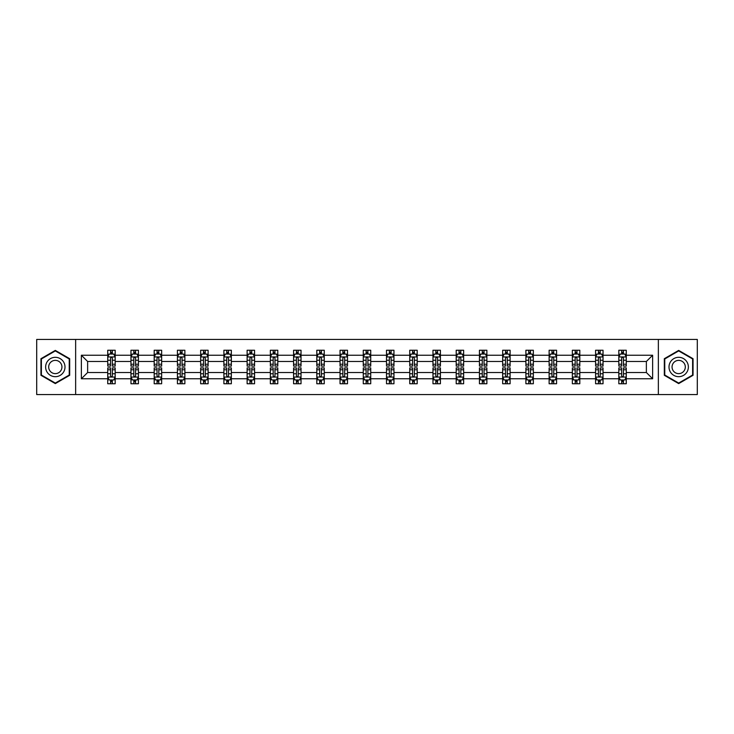 <?xml version="1.0" encoding="UTF-8"?>
<svg xmlns="http://www.w3.org/2000/svg" width="734" height="734" viewBox="0 0 734 734"><rect width="100%" height="100%" fill="white"/><g stroke="black" fill="none" stroke-linecap="round" stroke-linejoin="round"><path stroke-width="1.1" d="M658.361 339.447L36.7 339.447L36.7 394.553L697.3 394.553L697.3 339.447L658.361 339.447L658.361 394.553M626.267 378.762L626.267 372.514L646.37 372.514L652.627 378.762L626.267 378.762L626.267 383.754L623.441 383.754L623.441 379.955M75.639 394.553L75.639 339.447M618.817 378.762L603.036 378.762L603.036 372.514L618.817 372.514L618.817 383.754L626.267 383.754L626.267 379.781L624.863 379.781M603.036 378.762L603.036 383.754L600.201 383.754L600.201 379.955M595.586 378.762L579.805 378.762L579.805 372.514L595.586 372.514L595.586 383.754L603.036 383.754L603.036 379.781L601.632 379.781M579.805 378.762L579.805 383.754L576.97 383.754L576.97 379.955M572.355 378.762L556.574 378.762L556.574 372.514L572.355 372.514L572.355 383.754L579.805 383.754L579.805 379.781L578.401 379.781M556.574 378.762L556.574 383.754L553.739 383.754L553.739 379.955M549.124 378.762L533.343 378.762L533.343 372.514L549.124 372.514L549.124 383.754L556.574 383.754L556.574 379.781L555.17 379.781M533.343 378.762L533.343 383.754L530.508 383.754L530.508 379.955M525.893 378.762L510.112 378.762L510.112 372.514L525.893 372.514L525.893 383.754L533.343 383.754L533.343 379.781L531.939 379.781M510.112 378.762L510.112 383.754L507.277 383.754L507.277 379.955M502.662 378.762L486.881 378.762L486.881 372.514L502.662 372.514L502.662 383.754L510.112 383.754L510.112 379.781L508.708 379.781M486.881 378.762L486.881 383.754L484.045 383.754L484.045 379.955M479.43 378.762L463.649 378.762L463.649 372.514L479.43 372.514L479.43 383.754L486.881 383.754L486.881 379.781L485.477 379.781M463.649 378.762L463.649 383.754L460.814 383.754L460.814 379.955M456.199 378.762L440.418 378.762L440.418 372.514L456.199 372.514L456.199 383.754L463.649 383.754L463.649 379.781L462.246 379.781M440.418 378.762L440.418 383.754L437.583 383.754L437.583 379.955M432.968 378.762L417.187 378.762L417.187 372.514L432.968 372.514L432.968 383.754L440.418 383.754L440.418 379.781L439.015 379.781M417.187 378.762L417.187 383.754L414.352 383.754L414.352 379.955M409.737 378.762L393.956 378.762L393.956 372.514L409.737 372.514L409.737 383.754L417.187 383.754L417.187 379.781L415.783 379.781M393.956 378.762L393.956 383.754L391.121 383.754L391.121 379.955M386.506 378.762L370.725 378.762L370.725 372.514L386.506 372.514L386.506 383.754L393.956 383.754L393.956 379.781L392.552 379.781M370.725 378.762L370.725 383.754L367.89 383.754L367.89 379.955M363.275 378.762L347.494 378.762L347.494 372.514L363.275 372.514L363.275 383.754L370.725 383.754L370.725 379.781L369.321 379.781M347.494 378.762L347.494 383.754L344.659 383.754L344.659 379.955M340.044 378.762L324.263 378.762L324.263 372.514L340.044 372.514L340.044 383.754L347.494 383.754L347.494 379.781L346.09 379.781M324.263 378.762L324.263 383.754L321.428 383.754L321.428 379.955M316.813 378.762L301.032 378.762L301.032 372.514L316.813 372.514L316.813 383.754L324.263 383.754L324.263 379.781L322.859 379.781M301.032 378.762L301.032 383.754L298.197 383.754L298.197 379.955M293.582 378.762L277.801 378.762L277.801 372.514L293.582 372.514L293.582 383.754L301.032 383.754L301.032 379.781L299.628 379.781M277.801 378.762L277.801 383.754L274.966 383.754L274.966 379.955M270.351 378.762L254.57 378.762L254.57 372.514L270.351 372.514L270.351 383.754L277.801 383.754L277.801 379.781L276.397 379.781M254.57 378.762L254.57 383.754L251.734 383.754L251.734 379.955M247.119 378.762L231.338 378.762L231.338 372.514L247.119 372.514L247.119 383.754L254.57 383.754L254.57 379.781L253.166 379.781M231.338 378.762L231.338 383.754L228.503 383.754L228.503 379.955M223.888 378.762L208.107 378.762L208.107 372.514L223.888 372.514L223.888 383.754L231.338 383.754L231.338 379.781L229.935 379.781M208.107 378.762L208.107 383.754L205.272 383.754L205.272 379.955M200.657 378.762L184.876 378.762L184.876 372.514L200.657 372.514L200.657 383.754L208.107 383.754L208.107 379.781L206.704 379.781M184.876 378.762L184.876 383.754L182.041 383.754L182.041 379.955M177.426 378.762L161.645 378.762L161.645 372.514L177.426 372.514L177.426 383.754L184.876 383.754L184.876 379.781L183.472 379.781M161.645 378.762L161.645 383.754L158.81 383.754L158.81 379.955M154.195 378.762L138.414 378.762L138.414 372.514L154.195 372.514L154.195 383.754L161.645 383.754L161.645 379.781L160.241 379.781M138.414 378.762L138.414 383.754L135.579 383.754L135.579 379.955M130.964 378.762L115.183 378.762L115.183 372.514L130.964 372.514L130.964 383.754L138.414 383.754L138.414 379.781L137.01 379.781M115.183 378.762L115.183 383.754L112.348 383.754L112.348 379.955M107.733 378.762L81.373 378.762L81.373 355.238L107.733 355.238L107.733 361.486L87.63 361.486L87.63 372.514L107.733 372.514L107.733 383.754L115.183 383.754L115.183 379.781L113.779 379.781M109.137 354.219L107.733 354.219L107.733 350.246L107.733 355.238M110.559 354.045L110.559 350.246L107.733 350.246L115.183 350.246L115.183 355.238L130.964 355.238L130.964 350.246L138.414 350.246L138.414 355.238L154.195 355.238L154.195 350.246L161.645 350.246L161.645 355.238L177.426 355.238L177.426 350.246L184.876 350.246L184.876 355.238L200.657 355.238L200.657 350.246L208.107 350.246L208.107 355.238L223.888 355.238L223.888 350.246L231.338 350.246L231.338 355.238L247.119 355.238L247.119 350.246L254.57 350.246L254.57 355.238L270.351 355.238L270.351 350.246L277.801 350.246L277.801 355.238L293.582 355.238L293.582 350.246L301.032 350.246L301.032 355.238L316.813 355.238L316.813 350.246L324.263 350.246L324.263 355.238L340.044 355.238L340.044 350.246L347.494 350.246L347.494 355.238L363.275 355.238L363.275 350.246L370.725 350.246L370.725 355.238L386.506 355.238L386.506 350.246L393.956 350.246L393.956 355.238L409.737 355.238L409.737 350.246L417.187 350.246L417.187 355.238L432.968 355.238L432.968 350.246L440.418 350.246L440.418 355.238L456.199 355.238L456.199 350.246L463.649 350.246L463.649 355.238L479.43 355.238L479.43 350.246L486.881 350.246L486.881 355.238L502.662 355.238L502.662 350.246L510.112 350.246L510.112 355.238L525.893 355.238L525.893 350.246L533.343 350.246L533.343 355.238L549.124 355.238L549.124 350.246L556.574 350.246L556.574 355.238L572.355 355.238L572.355 350.246L579.805 350.246L579.805 355.238L595.586 355.238L595.586 350.246L603.036 350.246L603.036 355.238L618.817 355.238L618.817 350.246L626.267 350.246L626.267 355.238L652.627 355.238L652.627 378.762M618.817 355.238L618.817 361.486L603.036 361.486L603.036 355.238M595.586 355.238L595.586 361.486L579.805 361.486L579.805 355.238M572.355 355.238L572.355 361.486L556.574 361.486L556.574 355.238M549.124 355.238L549.124 361.486L533.343 361.486L533.343 355.238M525.893 355.238L525.893 361.486L510.112 361.486L510.112 355.238M502.662 355.238L502.662 361.486L486.881 361.486L486.881 355.238M479.43 355.238L479.43 361.486L463.649 361.486L463.649 355.238M456.199 355.238L456.199 361.486L440.418 361.486L440.418 355.238M432.968 355.238L432.968 361.486L417.187 361.486L417.187 355.238M409.737 355.238L409.737 361.486L393.956 361.486L393.956 355.238M386.506 355.238L386.506 361.486L370.725 361.486L370.725 355.238M363.275 355.238L363.275 361.486L347.494 361.486L347.494 355.238M340.044 355.238L340.044 361.486L324.263 361.486L324.263 355.238M316.813 355.238L316.813 361.486L301.032 361.486L301.032 355.238M293.582 355.238L293.582 361.486L277.801 361.486L277.801 355.238M270.351 355.238L270.351 361.486L254.57 361.486L254.57 355.238M247.119 355.238L247.119 361.486L231.338 361.486L231.338 355.238M223.888 355.238L223.888 361.486L208.107 361.486L208.107 355.238M200.657 355.238L200.657 361.486L184.876 361.486L184.876 355.238M177.426 355.238L177.426 361.486L161.645 361.486L161.645 355.238M154.195 355.238L154.195 361.486L138.414 361.486L138.414 355.238M130.964 355.238L130.964 361.486L115.183 361.486L115.183 355.238M81.373 355.238L87.63 361.486M646.37 372.514L646.37 361.486L626.267 361.486L626.267 355.238M621.652 353.971L623.441 353.971M598.421 353.971L600.201 353.971M575.19 353.971L576.97 353.971M551.959 353.971L553.739 353.971M528.728 353.971L530.508 353.971M505.497 353.971L507.277 353.971M482.266 353.971L484.045 353.971M459.034 353.971L460.814 353.971M435.803 353.971L437.583 353.971M412.572 353.971L414.352 353.971M389.341 353.971L391.121 353.971M366.11 353.971L367.89 353.971M342.879 353.971L344.659 353.971M319.648 353.971L321.428 353.971M296.417 353.971L298.197 353.971M273.186 353.971L274.966 353.971M249.955 353.971L251.734 353.971M226.723 353.971L228.503 353.971M203.492 353.971L205.272 353.971M180.261 353.971L182.041 353.971M157.03 353.971L158.81 353.971M133.799 353.971L135.579 353.971M110.559 353.971L112.348 353.971M110.559 380.029L112.348 380.029M133.799 380.029L135.579 380.029M157.03 380.029L158.81 380.029M180.261 380.029L182.041 380.029M203.492 380.029L205.272 380.029M226.723 380.029L228.503 380.029M249.955 380.029L251.734 380.029M273.186 380.029L274.966 380.029M296.417 380.029L298.197 380.029M319.648 380.029L321.428 380.029M342.879 380.029L344.659 380.029M366.11 380.029L367.89 380.029M389.341 380.029L391.121 380.029M412.572 380.029L414.352 380.029M435.803 380.029L437.583 380.029M459.034 380.029L460.814 380.029M482.266 380.029L484.045 380.029M505.497 380.029L507.277 380.029M528.728 380.029L530.508 380.029M551.959 380.029L553.739 380.029M575.19 380.029L576.97 380.029M598.421 380.029L600.201 380.029M621.652 380.029L623.441 380.029M87.63 372.514L81.373 378.762M652.627 355.238L646.37 361.486M69.684 358.706L55.316 350.402L40.948 358.706L40.948 375.294L55.316 383.598L69.684 375.294L69.684 358.706M664.316 358.706L664.316 375.294L678.684 383.598L693.052 375.294L693.052 358.706L678.684 350.402L664.316 358.706M112.348 352.182L110.559 352.182M107.733 364.238L107.733 366.11L110.559 366.11L110.559 364.238L107.733 364.238L107.733 361.486M115.183 361.486L115.183 366.11L112.348 366.11L112.348 358.137C111.751 356.99 111.164 356.99 110.559 358.137L110.559 364.238M113.779 354.219L115.183 354.219L115.183 350.246L112.348 350.246L112.348 354.045M115.183 357.027L113.687 354.045L109.219 354.045L107.733 357.027M110.559 381.818L112.348 381.818M115.183 369.762L115.183 367.89L112.348 367.89L112.348 369.762L115.183 369.762L115.183 372.514M107.733 372.514L107.733 367.89L110.559 367.89L110.559 375.863C111.155 377.01 111.751 377.01 112.348 375.863L112.348 369.762M109.137 379.781L107.733 379.781L107.733 383.754L110.559 383.754L110.559 379.955M107.733 376.973L109.219 379.955L113.687 379.955L115.183 376.973M135.579 352.182L133.799 352.182M132.368 354.219L130.964 354.219L130.964 350.246L133.799 350.246L133.799 354.045M130.964 364.238L130.964 366.11L133.799 366.11L133.799 364.238L130.964 364.238L130.964 361.486M138.414 361.486L138.414 366.11L135.579 366.11L135.579 358.137C134.983 356.99 134.395 356.99 133.799 358.137L133.799 364.238M137.01 354.219L138.414 354.219L138.414 350.246L135.579 350.246L135.579 354.045M138.414 357.027L136.919 354.045L132.45 354.045L130.964 357.027M158.81 352.182L157.03 352.182M155.599 354.219L154.195 354.219L154.195 350.246L157.03 350.246L157.03 354.045M154.195 364.238L154.195 366.11L157.03 366.11L157.03 364.238L154.195 364.238L154.195 361.486M161.645 361.486L161.645 366.11L158.81 366.11L158.81 358.137C158.214 356.99 157.627 356.99 157.03 358.137L157.03 364.238M160.241 354.219L161.645 354.219L161.645 350.246L158.81 350.246L158.81 354.045M161.645 357.027L160.15 354.045L155.681 354.045L154.195 357.027M133.799 381.818L135.579 381.818M138.414 369.762L138.414 367.89L135.579 367.89L135.579 369.762L138.414 369.762L138.414 372.514M130.964 372.514L130.964 367.89L133.799 367.89L133.799 375.863C134.386 377.01 134.983 377.01 135.579 375.863L135.579 369.762M132.368 379.781L130.964 379.781L130.964 383.754L133.799 383.754L133.799 379.955M130.964 376.973L132.45 379.955L136.919 379.955L138.414 376.973M157.03 381.818L158.81 381.818M161.645 369.762L161.645 367.89L158.81 367.89L158.81 369.762L161.645 369.762L161.645 372.514M154.195 372.514L154.195 367.89L157.03 367.89L157.03 375.863C157.617 377.01 158.214 377.01 158.81 375.863L158.81 369.762M155.599 379.781L154.195 379.781L154.195 383.754L157.03 383.754L157.03 379.955M154.195 376.973L155.681 379.955L160.15 379.955L161.645 376.973M46.93 362.156A9.68 9.68 0 0 0 50.472 375.386A9.68 9.68 0 0 0 63.702 371.844A9.68 9.68 0 0 0 60.151 358.614A9.68 9.68 0 0 0 46.93 362.156M49.573 363.688A6.624 6.624 0 0 0 52.004 372.744A6.624 6.624 0 0 0 61.05 370.312A6.624 6.624 0 0 0 58.628 361.256A6.624 6.624 0 0 0 49.573 363.688M69.235 358.963L69.235 375.037L55.316 383.075L41.388 375.037L41.388 358.963L55.316 350.925L69.235 358.963M670.298 362.156A9.68 9.68 0 0 0 673.849 375.386A9.68 9.68 0 0 0 687.07 371.844A9.68 9.68 0 0 0 683.528 358.614A9.68 9.68 0 0 0 670.298 362.156M672.95 363.688A6.624 6.624 0 0 0 675.372 372.744A6.624 6.624 0 0 0 684.427 370.312A6.624 6.624 0 0 0 681.996 361.256A6.624 6.624 0 0 0 672.95 363.688M692.612 358.963L692.612 375.037L678.684 383.075L664.765 375.037L664.765 358.963L678.684 350.925L692.612 358.963M182.041 352.182L180.261 352.182M178.83 354.219L177.426 354.219L177.426 350.246L180.261 350.246L180.261 354.045M177.426 364.238L177.426 366.11L180.261 366.11L180.261 364.238L177.426 364.238L177.426 361.486M184.876 361.486L184.876 366.11L182.041 366.11L182.041 358.137C181.445 356.99 180.858 356.99 180.261 358.137L180.261 364.238M183.472 354.219L184.876 354.219L184.876 350.246L182.041 350.246L182.041 354.045M184.876 357.027L183.381 354.045L178.912 354.045L177.426 357.027M180.261 381.818L182.041 381.818M184.876 369.762L184.876 367.89L182.041 367.89L182.041 369.762L184.876 369.762L184.876 372.514M177.426 372.514L177.426 367.89L180.261 367.89L180.261 375.863C180.848 377.01 181.445 377.01 182.041 375.863L182.041 369.762M178.83 379.781L177.426 379.781L177.426 383.754L180.261 383.754L180.261 379.955M177.426 376.973L178.912 379.955L183.381 379.955L184.876 376.973M205.272 352.182L203.492 352.182M202.061 354.219L200.657 354.219L200.657 350.246L203.492 350.246L203.492 354.045M200.657 364.238L200.657 366.11L203.492 366.11L203.492 364.238L200.657 364.238L200.657 361.486M208.107 361.486L208.107 366.11L205.272 366.11L205.272 358.137C204.676 356.99 204.089 356.99 203.492 358.137L203.492 364.238M206.704 354.219L208.107 354.219L208.107 350.246L205.272 350.246L205.272 354.045M208.107 357.027L206.612 354.045L202.144 354.045L200.657 357.027M203.492 381.818L205.272 381.818M208.107 369.762L208.107 367.89L205.272 367.89L205.272 369.762L208.107 369.762L208.107 372.514M200.657 372.514L200.657 367.89L203.492 367.89L203.492 375.863C204.08 377.01 204.676 377.01 205.272 375.863L205.272 369.762M202.061 379.781L200.657 379.781L200.657 383.754L203.492 383.754L203.492 379.955M200.657 376.973L202.144 379.955L206.612 379.955L208.107 376.973M228.503 352.182L226.723 352.182M225.292 354.219L223.888 354.219L223.888 350.246L226.723 350.246L226.723 354.045M223.888 364.238L223.888 366.11L226.723 366.11L226.723 364.238L223.888 364.238L223.888 361.486M231.338 361.486L231.338 366.11L228.503 366.11L228.503 358.137C227.907 356.99 227.32 356.99 226.723 358.137L226.723 364.238M229.935 354.219L231.338 354.219L231.338 350.246L228.503 350.246L228.503 354.045M231.338 357.027L229.843 354.045L225.375 354.045L223.888 357.027M226.723 381.818L228.503 381.818M231.338 369.762L231.338 367.89L228.503 367.89L228.503 369.762L231.338 369.762L231.338 372.514M223.888 372.514L223.888 367.89L226.723 367.89L226.723 375.863C227.311 377.01 227.907 377.01 228.503 375.863L228.503 369.762M225.292 379.781L223.888 379.781L223.888 383.754L226.723 383.754L226.723 379.955M223.888 376.973L225.375 379.955L229.843 379.955L231.338 376.973M251.734 352.182L249.955 352.182M248.523 354.219L247.119 354.219L247.119 350.246L249.955 350.246L249.955 354.045M247.119 364.238L247.119 366.11L249.955 366.11L249.955 364.238L247.119 364.238L247.119 361.486M254.57 361.486L254.57 366.11L251.734 366.11L251.734 358.137C251.138 356.99 250.551 356.99 249.955 358.137L249.955 364.238M253.166 354.219L254.57 354.219L254.57 350.246L251.734 350.246L251.734 354.045M254.57 357.027L253.074 354.045L248.606 354.045L247.119 357.027M249.955 381.818L251.734 381.818M254.57 369.762L254.57 367.89L251.734 367.89L251.734 369.762L254.57 369.762L254.57 372.514M247.119 372.514L247.119 367.89L249.955 367.89L249.955 375.863C250.542 377.01 251.138 377.01 251.734 375.863L251.734 369.762M248.523 379.781L247.119 379.781L247.119 383.754L249.955 383.754L249.955 379.955M247.119 376.973L248.606 379.955L253.074 379.955L254.57 376.973M274.966 352.182L273.186 352.182M271.754 354.219L270.351 354.219L270.351 350.246L273.186 350.246L273.186 354.045M270.351 364.238L270.351 366.11L273.186 366.11L273.186 364.238L270.351 364.238L270.351 361.486M277.801 361.486L277.801 366.11L274.966 366.11L274.966 358.137C274.378 356.99 273.782 356.99 273.186 358.137L273.186 364.238M276.397 354.219L277.801 354.219L277.801 350.246L274.966 350.246L274.966 354.045M277.801 357.027L276.305 354.045L271.837 354.045L270.351 357.027M273.186 381.818L274.966 381.818M277.801 369.762L277.801 367.89L274.966 367.89L274.966 369.762L277.801 369.762L277.801 372.514M270.351 372.514L270.351 367.89L273.186 367.89L273.186 375.863C273.773 377.01 274.369 377.01 274.966 375.863L274.966 369.762M271.754 379.781L270.351 379.781L270.351 383.754L273.186 383.754L273.186 379.955M270.351 376.973L271.837 379.955L276.305 379.955L277.801 376.973M298.197 352.182L296.417 352.182M294.985 354.219L293.582 354.219L293.582 350.246L296.417 350.246L296.417 354.045M293.582 364.238L293.582 366.11L296.417 366.11L296.417 364.238L293.582 364.238L293.582 361.486M301.032 361.486L301.032 366.11L298.197 366.11L298.197 358.137C297.609 356.99 297.013 356.99 296.417 358.137L296.417 364.238M299.628 354.219L301.032 354.219L301.032 350.246L298.197 350.246L298.197 354.045M301.032 357.027L299.536 354.045L295.077 354.045L293.582 357.027M296.417 381.818L298.197 381.818M301.032 369.762L301.032 367.89L298.197 367.89L298.197 369.762L301.032 369.762L301.032 372.514M293.582 372.514L293.582 367.89L296.417 367.89L296.417 375.863C297.004 377.01 297.6 377.01 298.197 375.863L298.197 369.762M294.985 379.781L293.582 379.781L293.582 383.754L296.417 383.754L296.417 379.955M293.582 376.973L295.077 379.955L299.536 379.955L301.032 376.973M321.428 352.182L319.648 352.182M318.217 354.219L316.813 354.219L316.813 350.246L319.648 350.246L319.648 354.045M316.813 364.238L316.813 366.11L319.648 366.11L319.648 364.238L316.813 364.238L316.813 361.486M324.263 361.486L324.263 366.11L321.428 366.11L321.428 358.137C320.841 356.99 320.244 356.99 319.648 358.137L319.648 364.238M322.859 354.219L324.263 354.219L324.263 350.246L321.428 350.246L321.428 354.045M324.263 357.027L322.767 354.045L318.308 354.045L316.813 357.027M344.659 352.182L342.879 352.182M341.448 354.219L340.044 354.219L340.044 350.246L342.879 350.246L342.879 354.045M340.044 364.238L340.044 366.11L342.879 366.11L342.879 364.238L340.044 364.238L340.044 361.486M347.494 361.486L347.494 366.11L344.659 366.11L344.659 358.137C344.072 356.99 343.475 356.99 342.879 358.137L342.879 364.238M346.09 354.219L347.494 354.219L347.494 350.246L344.659 350.246L344.659 354.045M347.494 357.027L345.998 354.045L341.539 354.045L340.044 357.027M367.89 352.182L366.11 352.182M364.679 354.219L363.275 354.219L363.275 350.246L366.11 350.246L366.11 354.045M363.275 364.238L363.275 366.11L366.11 366.11L366.11 364.238L363.275 364.238L363.275 361.486M370.725 361.486L370.725 366.11L367.89 366.11L367.89 358.137C367.303 356.99 366.706 356.99 366.11 358.137L366.11 364.238M369.321 354.219L370.725 354.219L370.725 350.246L367.89 350.246L367.89 354.045M370.725 357.027L369.23 354.045L364.77 354.045L363.275 357.027M391.121 352.182L389.341 352.182M387.91 354.219L386.506 354.219L386.506 350.246L389.341 350.246L389.341 354.045M386.506 364.238L386.506 366.11L389.341 366.11L389.341 364.238L386.506 364.238L386.506 361.486M393.956 361.486L393.956 366.11L391.121 366.11L391.121 358.137C390.534 356.99 389.938 356.99 389.341 358.137L389.341 364.238M392.552 354.219L393.956 354.219L393.956 350.246L391.121 350.246L391.121 354.045M393.956 357.027L392.461 354.045L388.002 354.045L386.506 357.027M414.352 352.182L412.572 352.182M411.141 354.219L409.737 354.219L409.737 350.246L412.572 350.246L412.572 354.045M409.737 364.238L409.737 366.11L412.572 366.11L412.572 364.238L409.737 364.238L409.737 361.486M417.187 361.486L417.187 366.11L414.352 366.11L414.352 358.137C413.765 356.99 413.169 356.99 412.572 358.137L412.572 364.238M415.783 354.219L417.187 354.219L417.187 350.246L414.352 350.246L414.352 354.045M417.187 357.027L415.692 354.045L411.233 354.045L409.737 357.027M437.583 352.182L435.803 352.182M434.372 354.219L432.968 354.219L432.968 350.246L435.803 350.246L435.803 354.045M432.968 364.238L432.968 366.11L435.803 366.11L435.803 364.238L432.968 364.238L432.968 361.486M440.418 361.486L440.418 366.11L437.583 366.11L437.583 358.137C436.996 356.99 436.4 356.99 435.803 358.137L435.803 364.238M439.015 354.219L440.418 354.219L440.418 350.246L437.583 350.246L437.583 354.045M440.418 357.027L438.923 354.045L434.464 354.045L432.968 357.027M460.814 352.182L459.034 352.182M457.603 354.219L456.199 354.219L456.199 350.246L459.034 350.246L459.034 354.045M456.199 364.238L456.199 366.11L459.034 366.11L459.034 364.238L456.199 364.238L456.199 361.486M463.649 361.486L463.649 366.11L460.814 366.11L460.814 358.137C460.227 356.99 459.631 356.99 459.034 358.137L459.034 364.238M462.246 354.219L463.649 354.219L463.649 350.246L460.814 350.246L460.814 354.045M463.649 357.027L462.163 354.045L457.695 354.045L456.199 357.027M484.045 352.182L482.266 352.182M480.834 354.219L479.43 354.219L479.43 350.246L482.266 350.246L482.266 354.045M479.43 364.238L479.43 366.11L482.266 366.11L482.266 364.238L479.43 364.238L479.43 361.486M486.881 361.486L486.881 366.11L484.045 366.11L484.045 358.137C483.458 356.99 482.862 356.99 482.266 358.137L482.266 364.238M485.477 354.219L486.881 354.219L486.881 350.246L484.045 350.246L484.045 354.045M486.881 357.027L485.394 354.045L480.926 354.045L479.43 357.027M507.277 352.182L505.497 352.182M504.065 354.219L502.662 354.219L502.662 350.246L505.497 350.246L505.497 354.045M502.662 364.238L502.662 366.11L505.497 366.11L505.497 364.238L502.662 364.238L502.662 361.486M510.112 361.486L510.112 366.11L507.277 366.11L507.277 358.137C506.689 356.99 506.093 356.99 505.497 358.137L505.497 364.238M508.708 354.219L510.112 354.219L510.112 350.246L507.277 350.246L507.277 354.045M510.112 357.027L508.625 354.045L504.157 354.045L502.662 357.027M530.508 352.182L528.728 352.182M527.296 354.219L525.893 354.219L525.893 350.246L528.728 350.246L528.728 354.045M525.893 364.238L525.893 366.11L528.728 366.11L528.728 364.238L525.893 364.238L525.893 361.486M533.343 361.486L533.343 366.11L530.508 366.11L530.508 358.137C529.92 356.99 529.324 356.99 528.728 358.137L528.728 364.238M531.939 354.219L533.343 354.219L533.343 350.246L530.508 350.246L530.508 354.045M533.343 357.027L531.856 354.045L527.388 354.045L525.893 357.027M319.648 381.818L321.428 381.818M324.263 369.762L324.263 367.89L321.428 367.89L321.428 369.762L324.263 369.762L324.263 372.514M316.813 372.514L316.813 367.89L319.648 367.89L319.648 375.863C320.235 377.01 320.831 377.01 321.428 375.863L321.428 369.762M318.217 379.781L316.813 379.781L316.813 383.754L319.648 383.754L319.648 379.955M316.813 376.973L318.308 379.955L322.767 379.955L324.263 376.973M342.879 381.818L344.659 381.818M347.494 369.762L347.494 367.89L344.659 367.89L344.659 369.762L347.494 369.762L347.494 372.514M340.044 372.514L340.044 367.89L342.879 367.89L342.879 375.863C343.466 377.01 344.062 377.01 344.659 375.863L344.659 369.762M341.448 379.781L340.044 379.781L340.044 383.754L342.879 383.754L342.879 379.955M340.044 376.973L341.539 379.955L345.998 379.955L347.494 376.973M366.11 381.818L367.89 381.818M370.725 369.762L370.725 367.89L367.89 367.89L367.89 369.762L370.725 369.762L370.725 372.514M363.275 372.514L363.275 367.89L366.11 367.89L366.11 375.863C366.697 377.01 367.294 377.01 367.89 375.863L367.89 369.762M364.679 379.781L363.275 379.781L363.275 383.754L366.11 383.754L366.11 379.955M363.275 376.973L364.77 379.955L369.23 379.955L370.725 376.973M389.341 381.818L391.121 381.818M393.956 369.762L393.956 367.89L391.121 367.89L391.121 369.762L393.956 369.762L393.956 372.514M386.506 372.514L386.506 367.89L389.341 367.89L389.341 375.863C389.928 377.01 390.525 377.01 391.121 375.863L391.121 369.762M387.91 379.781L386.506 379.781L386.506 383.754L389.341 383.754L389.341 379.955M386.506 376.973L388.002 379.955L392.461 379.955L393.956 376.973M412.572 381.818L414.352 381.818M417.187 369.762L417.187 367.89L414.352 367.89L414.352 369.762L417.187 369.762L417.187 372.514M409.737 372.514L409.737 367.89L412.572 367.89L412.572 375.863C413.159 377.01 413.756 377.01 414.352 375.863L414.352 369.762M411.141 379.781L409.737 379.781L409.737 383.754L412.572 383.754L412.572 379.955M409.737 376.973L411.233 379.955L415.692 379.955L417.187 376.973M435.803 381.818L437.583 381.818M440.418 369.762L440.418 367.89L437.583 367.89L437.583 369.762L440.418 369.762L440.418 372.514M432.968 372.514L432.968 367.89L435.803 367.89L435.803 375.863C436.391 377.01 436.987 377.01 437.583 375.863L437.583 369.762M434.372 379.781L432.968 379.781L432.968 383.754L435.803 383.754L435.803 379.955M432.968 376.973L434.464 379.955L438.923 379.955L440.418 376.973M459.034 381.818L460.814 381.818M463.649 369.762L463.649 367.89L460.814 367.89L460.814 369.762L463.649 369.762L463.649 372.514M456.199 372.514L456.199 367.89L459.034 367.89L459.034 375.863C459.622 377.01 460.218 377.01 460.814 375.863L460.814 369.762M457.603 379.781L456.199 379.781L456.199 383.754L459.034 383.754L459.034 379.955M456.199 376.973L457.695 379.955L462.163 379.955L463.649 376.973M482.266 381.818L484.045 381.818M486.881 369.762L486.881 367.89L484.045 367.89L484.045 369.762L486.881 369.762L486.881 372.514M479.43 372.514L479.43 367.89L482.266 367.89L482.266 375.863C482.862 377.01 483.449 377.01 484.045 375.863L484.045 369.762M480.834 379.781L479.43 379.781L479.43 383.754L482.266 383.754L482.266 379.955M479.43 376.973L480.926 379.955L485.394 379.955L486.881 376.973M505.497 381.818L507.277 381.818M510.112 369.762L510.112 367.89L507.277 367.89L507.277 369.762L510.112 369.762L510.112 372.514M502.662 372.514L502.662 367.89L505.497 367.89L505.497 375.863C506.093 377.01 506.68 377.01 507.277 375.863L507.277 369.762M504.065 379.781L502.662 379.781L502.662 383.754L505.497 383.754L505.497 379.955M502.662 376.973L504.157 379.955L508.625 379.955L510.112 376.973M528.728 381.818L530.508 381.818M533.343 369.762L533.343 367.89L530.508 367.89L530.508 369.762L533.343 369.762L533.343 372.514M525.893 372.514L525.893 367.89L528.728 367.89L528.728 375.863C529.324 377.01 529.911 377.01 530.508 375.863L530.508 369.762M527.296 379.781L525.893 379.781L525.893 383.754L528.728 383.754L528.728 379.955M525.893 376.973L527.388 379.955L531.856 379.955L533.343 376.973M553.739 352.182L551.959 352.182M550.528 354.219L549.124 354.219L549.124 350.246L551.959 350.246L551.959 354.045M549.124 364.238L549.124 366.11L551.959 366.11L551.959 364.238L549.124 364.238L549.124 361.486M556.574 361.486L556.574 366.11L553.739 366.11L553.739 358.137C553.152 356.99 552.555 356.99 551.959 358.137L551.959 364.238M555.17 354.219L556.574 354.219L556.574 350.246L553.739 350.246L553.739 354.045M556.574 357.027L555.087 354.045L550.619 354.045L549.124 357.027M551.959 381.818L553.739 381.818M556.574 369.762L556.574 367.89L553.739 367.89L553.739 369.762L556.574 369.762L556.574 372.514M549.124 372.514L549.124 367.89L551.959 367.89L551.959 375.863C552.555 377.01 553.142 377.01 553.739 375.863L553.739 369.762M550.528 379.781L549.124 379.781L549.124 383.754L551.959 383.754L551.959 379.955M549.124 376.973L550.619 379.955L555.087 379.955L556.574 376.973M576.97 352.182L575.19 352.182M573.759 354.219L572.355 354.219L572.355 350.246L575.19 350.246L575.19 354.045M572.355 364.238L572.355 366.11L575.19 366.11L575.19 364.238L572.355 364.238L572.355 361.486M579.805 361.486L579.805 366.11L576.97 366.11L576.97 358.137C576.383 356.99 575.786 356.99 575.19 358.137L575.19 364.238M578.401 354.219L579.805 354.219L579.805 350.246L576.97 350.246L576.97 354.045M579.805 357.027L578.319 354.045L573.85 354.045L572.355 357.027M575.19 381.818L576.97 381.818M579.805 369.762L579.805 367.89L576.97 367.89L576.97 369.762L579.805 369.762L579.805 372.514M572.355 372.514L572.355 367.89L575.19 367.89L575.19 375.863C575.786 377.01 576.374 377.01 576.97 375.863L576.97 369.762M573.759 379.781L572.355 379.781L572.355 383.754L575.19 383.754L575.19 379.955M572.355 376.973L573.85 379.955L578.319 379.955L579.805 376.973M600.201 352.182L598.421 352.182M596.99 354.219L595.586 354.219L595.586 350.246L598.421 350.246L598.421 354.045M595.586 364.238L595.586 366.11L598.421 366.11L598.421 364.238L595.586 364.238L595.586 361.486M603.036 361.486L603.036 366.11L600.201 366.11L600.201 358.137C599.614 356.99 599.017 356.99 598.421 358.137L598.421 364.238M601.632 354.219L603.036 354.219L603.036 350.246L600.201 350.246L600.201 354.045M603.036 357.027L601.55 354.045L597.081 354.045L595.586 357.027M598.421 381.818L600.201 381.818M603.036 369.762L603.036 367.89L600.201 367.89L600.201 369.762L603.036 369.762L603.036 372.514M595.586 372.514L595.586 367.89L598.421 367.89L598.421 375.863C599.017 377.01 599.605 377.01 600.201 375.863L600.201 369.762M596.99 379.781L595.586 379.781L595.586 383.754L598.421 383.754L598.421 379.955M595.586 376.973L597.081 379.955L601.55 379.955L603.036 376.973M623.441 352.182L621.652 352.182M620.221 354.219L618.817 354.219L618.817 350.246L621.652 350.246L621.652 354.045M618.817 364.238L618.817 366.11L621.652 366.11L621.652 364.238L618.817 364.238L618.817 361.486M626.267 361.486L626.267 366.11L623.441 366.11L623.441 358.137C622.845 356.99 622.249 356.99 621.652 358.137L621.652 364.238M624.863 354.219L626.267 354.219L626.267 350.246L623.441 350.246L623.441 354.045M626.267 357.027L624.781 354.045L620.313 354.045L618.817 357.027M621.652 381.818L623.441 381.818M626.267 369.762L626.267 367.89L623.441 367.89L623.441 369.762L626.267 369.762L626.267 372.514M618.817 372.514L618.817 367.89L621.652 367.89L621.652 375.863C622.249 377.01 622.836 377.01 623.441 375.863L623.441 369.762M620.221 379.781L618.817 379.781L618.817 383.754L621.652 383.754L621.652 379.955M618.817 376.973L620.313 379.955L624.781 379.955L626.267 376.973M115.146 356.944L107.77 356.944M115.183 364.238L112.348 364.238M110.559 360.247L107.733 360.247M115.183 360.247L112.348 360.247M112.348 353.127L110.559 353.127M107.77 377.056L115.146 377.056M107.733 369.762L110.559 369.762M112.348 373.753L115.183 373.753M107.733 373.753L110.559 373.753M110.559 380.873L112.348 380.873M138.377 356.944L131.001 356.944M138.414 364.238L135.579 364.238M133.799 360.247L130.964 360.247M138.414 360.247L135.579 360.247M135.579 353.127L133.799 353.127M161.608 356.944L154.232 356.944M161.645 364.238L158.81 364.238M157.03 360.247L154.195 360.247M161.645 360.247L158.81 360.247M158.81 353.127L157.03 353.127M131.001 377.056L138.377 377.056M130.964 369.762L133.799 369.762M135.579 373.753L138.414 373.753M130.964 373.753L133.799 373.753M133.799 380.873L135.579 380.873M154.232 377.056L161.608 377.056M154.195 369.762L157.03 369.762M158.81 373.753L161.645 373.753M154.195 373.753L157.03 373.753M157.03 380.873L158.81 380.873M184.84 356.944L177.463 356.944M184.876 364.238L182.041 364.238M180.261 360.247L177.426 360.247M184.876 360.247L182.041 360.247M182.041 353.127L180.261 353.127M177.463 377.056L184.84 377.056M177.426 369.762L180.261 369.762M182.041 373.753L184.876 373.753M177.426 373.753L180.261 373.753M180.261 380.873L182.041 380.873M208.071 356.944L200.694 356.944M208.107 364.238L205.272 364.238M203.492 360.247L200.657 360.247M208.107 360.247L205.272 360.247M205.272 353.127L203.492 353.127M200.694 377.056L208.071 377.056M200.657 369.762L203.492 369.762M205.272 373.753L208.107 373.753M200.657 373.753L203.492 373.753M203.492 380.873L205.272 380.873M231.302 356.944L223.925 356.944M231.338 364.238L228.503 364.238M226.723 360.247L223.888 360.247M231.338 360.247L228.503 360.247M228.503 353.127L226.723 353.127M223.925 377.056L231.302 377.056M223.888 369.762L226.723 369.762M228.503 373.753L231.338 373.753M223.888 373.753L226.723 373.753M226.723 380.873L228.503 380.873M254.533 356.944L247.156 356.944M254.57 364.238L251.734 364.238M249.955 360.247L247.119 360.247M254.57 360.247L251.734 360.247M251.734 353.127L249.955 353.127M247.156 377.056L254.533 377.056M247.119 369.762L249.955 369.762M251.734 373.753L254.57 373.753M247.119 373.753L249.955 373.753M249.955 380.873L251.734 380.873M277.764 356.944L270.387 356.944M277.801 364.238L274.966 364.238M273.186 360.247L270.351 360.247M277.801 360.247L274.966 360.247M274.966 353.127L273.186 353.127M270.387 377.056L277.764 377.056M270.351 369.762L273.186 369.762M274.966 373.753L277.801 373.753M270.351 373.753L273.186 373.753M273.186 380.873L274.966 380.873M300.995 356.944L293.618 356.944M301.032 364.238L298.197 364.238M296.417 360.247L293.582 360.247M301.032 360.247L298.197 360.247M298.197 353.127L296.417 353.127M293.618 377.056L300.995 377.056M293.582 369.762L296.417 369.762M298.197 373.753L301.032 373.753M293.582 373.753L296.417 373.753M296.417 380.873L298.197 380.873M324.226 356.944L316.849 356.944M324.263 364.238L321.428 364.238M319.648 360.247L316.813 360.247M324.263 360.247L321.428 360.247M321.428 353.127L319.648 353.127M347.457 356.944L340.081 356.944M347.494 364.238L344.659 364.238M342.879 360.247L340.044 360.247M347.494 360.247L344.659 360.247M344.659 353.127L342.879 353.127M370.688 356.944L363.312 356.944M370.725 364.238L367.89 364.238M366.11 360.247L363.275 360.247M370.725 360.247L367.89 360.247M367.89 353.127L366.11 353.127M393.919 356.944L386.543 356.944M393.956 364.238L391.121 364.238M389.341 360.247L386.506 360.247M393.956 360.247L391.121 360.247M391.121 353.127L389.341 353.127M417.151 356.944L409.774 356.944M417.187 364.238L414.352 364.238M412.572 360.247L409.737 360.247M417.187 360.247L414.352 360.247M414.352 353.127L412.572 353.127M440.382 356.944L433.005 356.944M440.418 364.238L437.583 364.238M435.803 360.247L432.968 360.247M440.418 360.247L437.583 360.247M437.583 353.127L435.803 353.127M463.613 356.944L456.236 356.944M463.649 364.238L460.814 364.238M459.034 360.247L456.199 360.247M463.649 360.247L460.814 360.247M460.814 353.127L459.034 353.127M486.844 356.944L479.467 356.944M486.881 364.238L484.045 364.238M482.266 360.247L479.43 360.247M486.881 360.247L484.045 360.247M484.045 353.127L482.266 353.127M510.075 356.944L502.698 356.944M510.112 364.238L507.277 364.238M505.497 360.247L502.662 360.247M510.112 360.247L507.277 360.247M507.277 353.127L505.497 353.127M533.306 356.944L525.929 356.944M533.343 364.238L530.508 364.238M528.728 360.247L525.893 360.247M533.343 360.247L530.508 360.247M530.508 353.127L528.728 353.127M316.849 377.056L324.226 377.056M316.813 369.762L319.648 369.762M321.428 373.753L324.263 373.753M316.813 373.753L319.648 373.753M319.648 380.873L321.428 380.873M340.081 377.056L347.457 377.056M340.044 369.762L342.879 369.762M344.659 373.753L347.494 373.753M340.044 373.753L342.879 373.753M342.879 380.873L344.659 380.873M363.312 377.056L370.688 377.056M363.275 369.762L366.11 369.762M367.89 373.753L370.725 373.753M363.275 373.753L366.11 373.753M366.11 380.873L367.89 380.873M386.543 377.056L393.919 377.056M386.506 369.762L389.341 369.762M391.121 373.753L393.956 373.753M386.506 373.753L389.341 373.753M389.341 380.873L391.121 380.873M409.774 377.056L417.151 377.056M409.737 369.762L412.572 369.762M414.352 373.753L417.187 373.753M409.737 373.753L412.572 373.753M412.572 380.873L414.352 380.873M433.005 377.056L440.382 377.056M432.968 369.762L435.803 369.762M437.583 373.753L440.418 373.753M432.968 373.753L435.803 373.753M435.803 380.873L437.583 380.873M456.236 377.056L463.613 377.056M456.199 369.762L459.034 369.762M460.814 373.753L463.649 373.753M456.199 373.753L459.034 373.753M459.034 380.873L460.814 380.873M479.467 377.056L486.844 377.056M479.43 369.762L482.266 369.762M484.045 373.753L486.881 373.753M479.43 373.753L482.266 373.753M482.266 380.873L484.045 380.873M502.698 377.056L510.075 377.056M502.662 369.762L505.497 369.762M507.277 373.753L510.112 373.753M502.662 373.753L505.497 373.753M505.497 380.873L507.277 380.873M525.929 377.056L533.306 377.056M525.893 369.762L528.728 369.762M530.508 373.753L533.343 373.753M525.893 373.753L528.728 373.753M528.728 380.873L530.508 380.873M556.537 356.944L549.16 356.944M556.574 364.238L553.739 364.238M551.959 360.247L549.124 360.247M556.574 360.247L553.739 360.247M553.739 353.127L551.959 353.127M549.16 377.056L556.537 377.056M549.124 369.762L551.959 369.762M553.739 373.753L556.574 373.753M549.124 373.753L551.959 373.753M551.959 380.873L553.739 380.873M579.768 356.944L572.392 356.944M579.805 364.238L576.97 364.238M575.19 360.247L572.355 360.247M579.805 360.247L576.97 360.247M576.97 353.127L575.19 353.127M572.392 377.056L579.768 377.056M572.355 369.762L575.19 369.762M576.97 373.753L579.805 373.753M572.355 373.753L575.19 373.753M575.19 380.873L576.97 380.873M602.999 356.944L595.623 356.944M603.036 364.238L600.201 364.238M598.421 360.247L595.586 360.247M603.036 360.247L600.201 360.247M600.201 353.127L598.421 353.127M595.623 377.056L602.999 377.056M595.586 369.762L598.421 369.762M600.201 373.753L603.036 373.753M595.586 373.753L598.421 373.753M598.421 380.873L600.201 380.873M626.23 356.944L618.854 356.944M626.267 364.238L623.441 364.238M621.652 360.247L618.817 360.247M626.267 360.247L623.441 360.247M623.441 353.127L621.652 353.127M618.854 377.056L626.23 377.056M618.817 369.762L621.652 369.762M623.441 373.753L626.267 373.753M618.817 373.753L621.652 373.753M621.652 380.873L623.441 380.873"/></g></svg>
